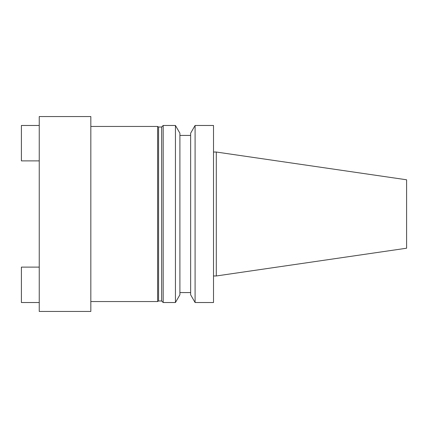<?xml version="1.0" encoding="UTF-8"?>
<svg xmlns="http://www.w3.org/2000/svg" width="428" height="428" viewBox="0 0 428 428"><rect width="100%" height="100%" fill="white"/><g stroke="black" fill="none" stroke-linecap="round" stroke-linejoin="round"><path stroke-width="0.64" d="M39.248 214L39.248 311.45L90.827 311.45L90.827 116.55L39.248 116.55L39.248 214M216.301 275.969L406.6 248.219L406.6 179.781L216.301 152.031L216.301 275.969L213.513 275.969M195.093 214L195.093 302.526L213.513 302.526L213.513 125.474L195.093 125.474L195.093 214M195.093 125.474L190.637 133.199L190.637 294.801L195.093 302.526M175.437 125.474L179.899 133.199L179.899 294.801L175.437 302.526L175.437 125.474L163.186 125.474L163.186 302.526L175.437 302.526M161.65 300.996L158.574 300.996L158.574 127.004L161.65 127.004L161.65 300.996L163.186 302.526M90.827 126.447L157.606 126.447L157.606 301.553L158.574 300.996M39.248 267.115L21.4 267.115L21.4 302.526L39.248 302.526M39.248 125.474L21.4 125.474L21.4 160.885L39.248 160.885M179.899 292.575L190.637 292.575M90.827 301.553L157.606 301.553M158.574 127.004L157.606 126.447M161.65 127.004L163.186 125.474M179.899 135.425L190.637 135.425M213.513 152.031L216.301 152.031"/></g></svg>
